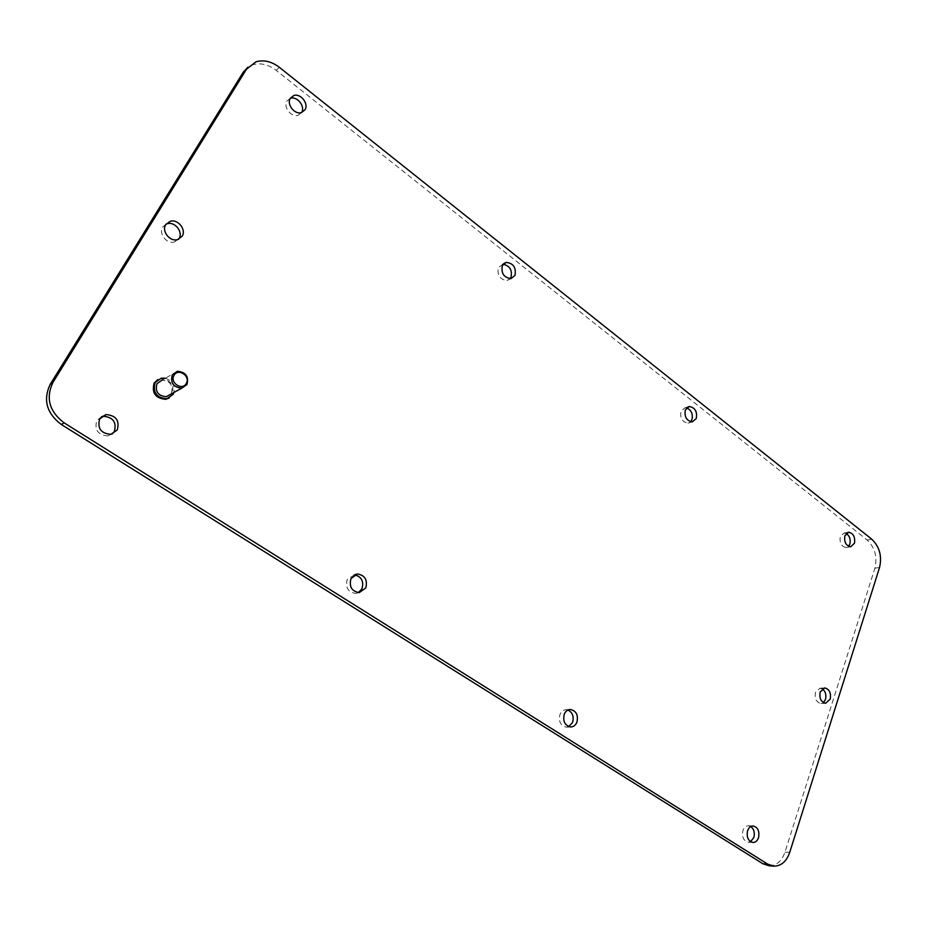 <?xml version="1.0" encoding="UTF-8"?>
<svg xmlns="http://www.w3.org/2000/svg" width="927" height="927" viewBox="0 0 927 927"><rect width="100%" height="100%" fill="white"/><g stroke="black" fill="none" stroke-linecap="round" stroke-linejoin="round"><path stroke-width="0.7" stroke-dasharray="4.63 3.48" d="M822.237 688.819L820.013 688.216L815.493 692.284C814.485 698.564 816.305 702.307 820.963 703.512L823.396 702.631M769.248 865.818C776.525 865.679 781.774 861.125 784.972 852.156L874.903 568.181C877.498 556.872 874.926 547.475 867.185 540.024L276.107 70.301C268.309 64.415 260.499 62.584 252.665 64.809L247.961 67.173M750.812 826.548L748.46 825.795C745.922 825.864 744.08 827.452 742.921 830.534C741.716 836.988 743.5 840.882 748.263 842.237L750.569 841.704M846.166 533.488L844.068 533.048L840.291 536.524C839.398 542.805 841.322 546.478 846.061 547.556L848.541 546.339M567.938 710.036L566.026 709.734C563.292 709.897 561.275 711.461 559.966 714.427C558.402 721.542 560.568 725.795 566.455 727.162L568.819 726.641M686.571 407.915L684.926 407.845L681.021 411.171C679.885 418.112 682.202 422.086 687.985 423.129L690.661 421.762M354.508 574.844L347.243 579.433C345.215 587.451 347.961 592.11 355.47 593.396L358.297 592.62M503.152 264.253L498.413 267.463C496.999 275.261 499.896 279.606 507.081 280.487L510.128 278.679M290.244 98.401L286.964 101.043C282.92 107.022 291.321 117.764 298.077 115.296L301.599 112.515M101.588 416.652L96.837 420.522C94.253 429.861 97.926 434.995 107.856 435.933L112.213 434.01M166.084 224.102L162.723 227.022C158.25 233.5 166.779 244.38 174.427 242.005L178.587 239.282M169.154 398.019L172.109 394.914C174.635 385.018 170.707 379.63 160.348 378.749L157.891 379.56M177.347 371.298L161.958 380.197C170.255 380.916 173.395 385.238 171.368 393.164L170.498 394.369M165.365 378.228C172.306 380.696 175.18 385.435 173.986 392.445M276.107 70.301L279.433 67.358M867.185 540.024L871.797 539.236M874.903 568.181L879.549 567.498M784.972 852.156L789.711 852.434M820.963 703.512L825.656 703.257M820.013 688.216L824.335 687.938M252.665 64.809L255.933 61.819M748.46 825.795L753.13 825.992M748.263 842.237L752.851 842.481M844.068 533.048L847.973 532.353M846.061 547.556L850.662 546.791M566.026 709.734L569.804 709.514M566.455 727.162L570.777 726.977M684.926 407.845L687.904 406.93M687.985 423.129L692.33 421.866M353.662 574.856L355.273 574.497M355.47 593.396L359.224 592.62M502.26 264.369L503.778 263.604M507.081 280.487L511.055 278.575M298.077 115.296L301.484 112.549M107.856 435.933L110.8 434.346M174.427 242.005L177.52 239.63M161.391 378.146L160.348 378.749"/><path stroke-width="1.39" d="M820.175 691.994C819.167 698.298 820.986 702.052 825.656 703.257L830.198 699.155C831.195 692.84 829.352 689.097 824.682 687.915L820.175 691.994M823.396 702.631L825.505 699.41C826.536 694.787 825.447 691.252 822.237 688.819M247.961 67.173L243.21 72.248L246.455 69.258L52.932 382.457C45.562 398.019 49.282 411.484 64.114 422.839L767.637 864.091L773.975 866.154C781.264 866.003 786.513 861.438 789.711 852.434L879.549 567.498C882.133 556.142 879.549 546.721 871.797 539.236L279.433 67.358C271.623 61.437 263.789 59.583 255.933 61.819L246.455 69.258M243.21 72.248L50.22 384.311C42.874 399.804 46.582 413.21 61.344 424.508L762.909 863.767L769.248 865.818L773.466 866.119M750.569 841.704L753.836 837.463C754.984 832.724 753.975 829.086 750.812 826.548M848.541 546.339L849.862 544.056C850.835 539.387 849.607 535.864 846.166 533.488M568.819 726.641L572.573 722.434C574.126 716.583 572.573 712.457 567.938 710.036M690.661 421.762L691.924 419.757C693.176 414.033 691.38 410.082 686.571 407.915M358.297 592.62L361.97 588.784C364.01 581.275 361.518 576.629 354.508 574.844M510.128 278.679L510.974 277.347C512.48 270.186 509.873 265.829 503.152 264.253M301.599 112.515C305.562 106.512 297.161 95.852 290.394 98.355L290.244 98.401M112.213 434.01L114.288 431.6C116.825 422.225 113.117 417.115 103.14 416.246L101.588 416.652M178.587 239.282L179.027 238.633C183.453 232.144 174.902 221.286 167.219 223.72L166.084 224.102M157.891 379.56L154.137 383.071C151.576 392.944 155.446 398.355 165.771 399.317L169.154 398.019M758.529 837.695C757.382 840.824 755.517 842.423 752.956 842.481C748.182 841.125 746.397 837.22 747.602 830.743C748.749 827.637 750.592 826.061 753.13 825.992C757.915 827.313 759.711 831.218 758.529 837.695M854.462 543.28L850.662 546.791C845.922 545.702 843.999 542.017 844.891 535.725L848.657 532.237C853.408 533.303 855.343 536.988 854.462 543.28M576.907 722.226C575.597 725.238 573.558 726.826 570.777 726.977C564.867 725.598 562.701 721.333 564.265 714.196C565.574 711.206 567.591 709.642 570.337 709.479C576.258 710.824 578.436 715.076 576.907 722.226M696.281 418.483L692.33 421.866C686.548 420.812 684.219 416.814 685.354 409.861L689.259 406.524C695.053 407.544 697.394 411.53 696.281 418.483M365.748 587.985L359.224 592.62C351.704 591.322 348.946 586.64 350.974 578.587L357.416 573.998C364.971 575.25 367.752 579.908 365.748 587.985M514.948 275.435L511.055 278.575C503.848 277.683 500.951 273.326 502.364 265.504L506.212 262.399C513.431 263.256 516.339 267.602 514.948 275.435M304.995 109.803L301.484 112.549C294.716 115.018 286.281 104.23 290.336 98.227L293.778 95.527C300.58 93.024 309.015 103.789 304.995 109.803M117.242 430.001L110.8 434.346C100.834 433.407 97.138 428.239 99.734 418.865L106.049 414.578C116.06 415.447 119.792 420.591 117.242 430.001M182.132 236.258L177.52 239.63C169.861 242.005 161.286 231.066 165.782 224.577L170.278 221.263C177.984 218.818 186.57 229.734 182.132 236.258M172.295 374.832L177.347 371.298C185.782 372.063 188.969 376.489 186.93 384.578L181.785 388.158C173.384 387.335 170.22 382.897 172.295 374.832M170.498 394.369L166.304 396.675C158.042 395.91 154.925 391.576 156.976 383.674L161.958 380.197M174.056 375.331C178.123 367.637 190.858 376.177 186.269 383.465C182.271 391.194 169.409 382.677 174.056 375.331M173.986 392.445L173.164 394.346L166.814 398.749C156.478 397.776 152.607 392.353 155.168 382.48L161.391 378.146L165.365 378.228M762.909 863.767L767.637 864.091M61.344 424.508L64.114 422.839M50.22 384.311L52.932 382.457M847.973 532.353L848.657 532.237M687.904 406.93L689.259 406.524M355.273 574.497L357.416 573.998M503.778 263.604L506.212 262.399M290.394 98.355L293.778 95.527M103.14 416.246L106.049 414.578M167.219 223.72L170.278 221.263M181.785 388.158L166.304 396.675M166.814 398.749L165.771 399.317"/></g></svg>
